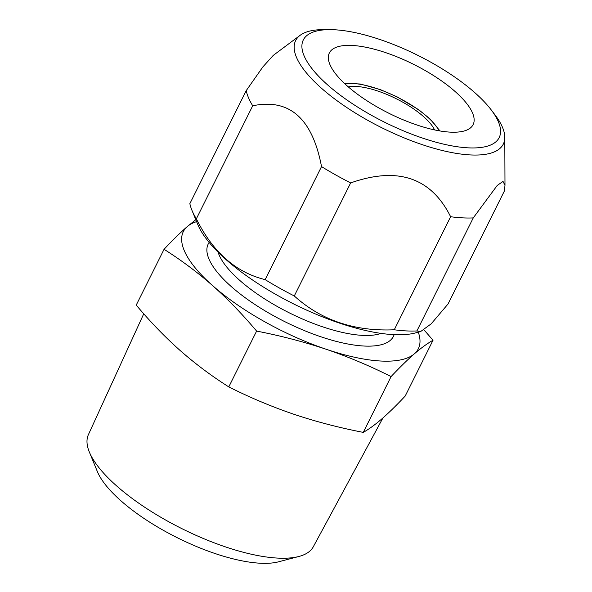 <?xml version="1.0" encoding="UTF-8"?>
<svg xmlns="http://www.w3.org/2000/svg" width="592" height="592" viewBox="0 0 592 592"><rect width="100%" height="100%" fill="white"/><g stroke="black" fill="none" stroke-linecap="round" stroke-linejoin="round"><path stroke-width="0.89" d="M424.05 329.936L433.026 340.252L405.194 396.07C396.536 405.276 388.789 412.853 381.951 418.803C375.15 424.664 368.92 429.193 363.266 432.382C338.927 427.661 315.751 421.6 293.743 414.222C271.462 406.6 249.809 397.491 228.786 386.902L256.61 331.091C242.298 314.115 227.639 298.953 212.617 285.618C197.536 272.35 181.344 260.243 164.058 249.299C172.716 240.086 180.464 232.508 187.301 226.558L195.797 219.706M363.266 432.382L391.09 376.571C369.748 365.849 348.096 356.739 326.133 349.25C303.777 341.784 280.608 335.731 256.61 331.091M433.026 340.252C427.357 343.449 421.134 347.978 414.341 353.838C407.496 359.788 399.748 367.366 391.09 376.571M228.786 386.902C211.477 375.942 195.286 363.836 180.227 350.582C165.19 337.233 150.523 322.07 136.227 305.109L164.058 249.299M418.3 332.179A131.291 44.792 -153.5 0 1 414.341 353.838A131.291 44.792 -153.5 0 1 326.133 349.25A131.291 44.792 -153.5 0 1 212.617 285.618A131.291 44.792 -153.5 0 1 187.301 226.558A131.291 44.792 -153.5 0 1 196.596 221.637M420.601 331.579L415.406 332.941A130.521 44.533 -153.5 0 1 294.557 304.384A130.521 44.533 -153.5 0 1 198.002 225.056A130.521 44.533 26.5 0 1 197.728 224.412L191.926 210.249A142.872 48.744 26.5 0 0 192.222 210.952A142.872 48.744 -153.5 0 0 196.352 218.825C212.802 252.133 235.742 272.401 265.164 279.639L321.523 166.596A142.872 48.744 26.5 0 0 350.642 182.921C397.757 166.322 431.087 177.593 450.63 216.731A142.872 48.744 26.5 0 0 473.252 217.908L497.221 185.459L503.022 181.411L504.983 185.34L504.428 190.905L448.07 303.955L431.213 323.817L420.601 331.579L416.894 330.95A142.872 48.744 -153.5 0 1 394.265 329.781L450.63 216.731M265.164 279.639A142.872 48.744 -153.5 0 0 294.283 295.963C321.13 320.265 354.46 331.535 394.265 329.781M416.894 330.95L473.252 217.908M330.24 29.637L324.201 29.607A116.025 39.583 26.5 0 0 300.129 35.313A116.025 39.583 26.5 0 0 296.555 57.52A116.025 39.583 26.5 0 0 410.811 140.533A116.025 39.583 26.5 0 0 504.798 137.359A116.025 39.583 26.5 0 0 502.401 127.132A116.025 39.583 26.5 0 0 494.875 114.693L491.212 109.89A109.431 37.333 26.5 0 0 330.24 29.637A109.431 37.333 26.5 0 0 304.162 55.974A109.431 37.333 26.5 0 0 422.333 138.017A109.431 37.333 26.5 0 0 498.309 121.626A109.431 37.333 26.5 0 0 491.212 109.89M191.926 210.249A142.872 48.744 26.5 0 1 189.854 203.678L246.22 90.635A142.872 48.744 26.5 0 0 248.581 97.909A142.872 48.744 26.5 0 0 252.71 105.783C289.466 98.161 312.406 118.437 321.523 166.596M196.352 218.825L252.71 105.783M294.283 295.963L350.642 182.921M300.129 35.313L273.23 55.419L262.833 66.948L246.22 90.635M472.49 112.887A80.32 27.402 -153.5 0 1 473.119 124.631A80.32 27.402 -153.5 0 1 402.9 119.688A80.32 27.402 -153.5 0 1 329.988 64.698A80.32 27.402 26.5 0 1 329.359 52.954A80.32 27.402 26.5 0 1 399.578 57.905A80.32 27.402 26.5 0 1 472.49 112.887M434.587 129.922A52.518 17.915 26.5 0 0 396.277 98.746A52.518 17.915 26.5 0 0 348.325 86.906M298.901 556.473A125.659 42.868 26.5 0 1 225.278 546.823A125.659 42.868 -153.5 0 1 89.325 451.985L97.31 471.454A108.669 37.074 26.5 0 0 214.881 553.476A108.669 37.074 26.5 0 0 278.543 561.815L298.901 556.473A125.659 42.868 26.5 0 0 313.286 546.801L382.943 417.937M89.325 451.985A125.659 42.868 -153.5 0 1 88.393 434.669L143.752 313.79M209.154 242.439A103.489 35.305 26.5 0 0 209.02 259.155A103.489 35.305 26.5 0 0 305.413 331.009A103.489 35.305 26.5 0 0 394.131 334.665M218.063 252.14A95.763 32.671 26.5 0 0 219.114 254.974A95.763 32.671 26.5 0 0 292.374 314.367A95.763 32.671 26.5 0 0 381.026 333.392M439.116 130.81A58.046 19.802 26.5 0 0 397.114 97.058A58.046 19.802 26.5 0 0 344.892 83.827M504.798 137.359L504.983 185.081M344.233 83.206L360.336 84.012L380.219 89.555L397.017 96.807L418.736 109.749L429.947 118.837L440.011 130.958"/></g></svg>
